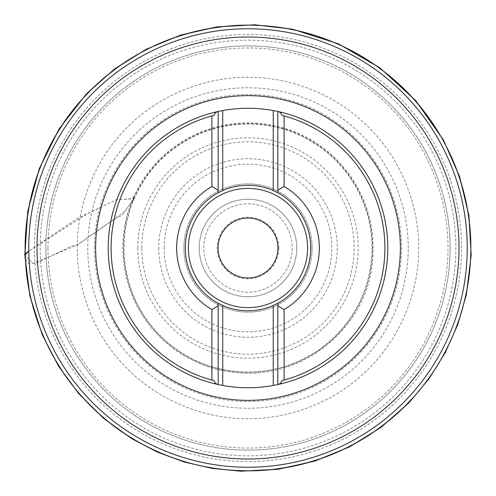 <?xml version="1.0" encoding="UTF-8"?>
<svg xmlns="http://www.w3.org/2000/svg" width="496" height="496" viewBox="0 0 496 496"><rect width="100%" height="100%" fill="white"/><g stroke="black" fill="none" stroke-linecap="round" stroke-linejoin="round"><path stroke-width="0.37" stroke-dasharray="2.48 1.86" d="M87.742 248.006A160.251 160.251 0 0 0 328.123 386.787A160.251 160.251 0 0 0 328.123 109.219A160.251 160.251 0 0 0 87.742 248.006M28.756 248.006A219.238 219.238 0 0 0 357.616 437.875A219.238 219.238 0 0 0 357.616 58.137A219.238 219.238 0 0 0 28.756 248.006M34.46 248.006A213.534 213.534 0 0 1 354.764 63.079A213.534 213.534 0 0 1 354.764 432.934A213.534 213.534 0 0 1 34.46 248.006M45.868 248.006A202.126 202.126 0 0 1 349.06 72.955A202.126 202.126 0 0 1 349.06 423.051A202.126 202.126 0 0 1 45.868 248.006A202.126 202.126 0 0 0 248 450.132A202.126 202.126 0 0 0 450.126 248.006A202.126 202.126 0 0 0 248 45.88A202.126 202.126 0 0 0 45.868 248.006A202.126 202.126 0 0 1 349.06 72.955A202.126 202.126 0 0 1 349.06 423.051A202.126 202.126 0 0 1 45.868 248.006A202.126 202.126 0 0 0 248 450.132A202.126 202.126 0 0 0 450.126 248.006A202.126 202.126 0 0 0 248 45.88A202.126 202.126 0 0 0 45.868 248.006M108.246 248.006A139.754 139.754 0 0 0 317.874 369.036A139.754 139.754 0 0 0 317.874 126.976A139.754 139.754 0 0 0 108.246 248.006A139.754 139.754 0 0 0 317.874 369.036A139.754 139.754 0 0 0 317.874 126.976A139.754 139.754 0 0 0 108.246 248.006M94.482 248.006A153.518 153.518 0 0 1 324.756 115.053A153.518 153.518 0 0 1 324.756 380.953A153.518 153.518 0 0 1 94.482 248.006M199.225 248.006A48.769 48.769 0 0 1 248 199.237A48.769 48.769 0 0 1 296.769 248.006A48.769 48.769 0 0 1 248 296.775A48.769 48.769 0 0 1 199.225 248.006M281.809 380.668A136.902 136.902 0 0 0 281.809 115.345M214.185 115.345A136.902 136.902 0 0 0 214.185 380.668M277.816 303.248A62.775 62.775 0 0 1 218.178 303.248M218.178 192.764A62.775 62.775 0 0 1 277.816 192.764M277.946 248.006A29.946 29.946 0 0 1 233.027 273.941A29.946 29.946 0 0 1 233.027 222.072A29.946 29.946 0 0 1 277.946 248.006M278.802 248.006A30.802 30.802 0 0 0 232.599 221.328A30.802 30.802 0 0 0 232.599 274.679A30.802 30.802 0 0 0 278.802 248.006M296.769 248.006A48.769 48.769 0 0 0 223.615 205.766A48.769 48.769 0 0 0 223.615 290.241A48.769 48.769 0 0 0 296.769 248.006A48.769 48.769 0 0 0 223.615 205.766A48.769 48.769 0 0 0 223.615 290.241A48.769 48.769 0 0 0 296.769 248.006M312.17 248.006A64.17 64.17 0 0 0 215.909 192.429A64.17 64.17 0 0 0 215.909 303.583A64.17 64.17 0 0 0 312.17 248.006A64.17 64.17 0 0 1 248 312.176A64.17 64.17 0 0 1 183.824 248.006A64.17 64.17 0 0 1 248 183.83A64.17 64.17 0 0 1 312.17 248.006A64.17 64.17 0 0 0 215.909 192.429A64.17 64.17 0 0 0 215.909 303.583A64.17 64.17 0 0 0 312.17 248.006A64.17 64.17 0 0 1 248 312.176A64.17 64.17 0 0 1 183.824 248.006A64.17 64.17 0 0 1 248 183.83A64.17 64.17 0 0 1 312.17 248.006M218.178 190.185L218.178 111.47M277.816 111.47L277.816 190.185M277.816 305.827L277.816 384.543M218.178 384.543L218.178 305.827M24.819 255.26L27.206 263.134C27.757 263.717 30.864 262.365 34.739 263.512L66.08 248.905C69.508 246.648 73.265 245.334 77.351 244.962C77.512 204.929 94.947 157.939 129.481 125.184C163.457 91.841 211.017 76.093 251.044 77.357C291.09 77.525 338.055 94.953 370.816 129.493C404.159 163.469 419.907 211.023 418.649 251.05C418.481 291.096 401.047 338.061 366.513 370.828C332.537 404.172 284.983 419.92 244.956 418.655C204.904 418.488 157.945 401.053 125.178 366.519C91.834 332.556 76.086 284.971 77.351 244.962L117.515 216.975C119.92 216.163 122.214 216.374 122.822 213.993L134.193 198.505L133.449 197.321L133.622 198.729L115.723 199.944L86.471 214.278L28.78 251.094L76.7 218.798L115.89 199.925L134.193 198.493L124.316 211.941L77.351 244.962L33.071 263.488L24.819 255.291M47.963 248.006A200.037 200.037 0 0 1 348.018 74.772A200.037 200.037 0 0 1 348.018 421.24A200.037 200.037 0 0 1 47.963 248.006M40.164 248.006A207.83 207.83 0 0 0 351.912 427.992A207.83 207.83 0 0 0 351.912 68.02A207.83 207.83 0 0 0 40.164 248.006M164.151 248.006A83.849 83.849 0 0 1 289.924 175.392A83.849 83.849 0 0 1 289.924 320.621A83.849 83.849 0 0 1 164.151 248.006M158.732 248.006A89.261 89.261 0 0 0 292.628 325.308A89.261 89.261 0 0 0 292.628 170.698A89.261 89.261 0 0 0 158.732 248.006M141.831 248.006A106.163 106.163 0 0 1 301.078 156.066A106.163 106.163 0 0 1 301.078 339.946A106.163 106.163 0 0 1 141.831 248.006M137.776 248.006A110.224 110.224 0 0 0 303.112 343.461A110.224 110.224 0 0 0 303.112 152.551A110.224 110.224 0 0 0 137.776 248.006M292.206 248.006A44.206 44.206 0 0 1 225.897 286.291A44.206 44.206 0 0 1 225.897 209.721A44.206 44.206 0 0 1 292.206 248.006M134.193 198.505C141.918 180.959 153.072 165.968 167.654 153.524C192.15 133.226 220.305 123.399 252.117 124.05C276.216 124.936 298.239 132.147 318.19 145.694C342.786 163.017 359.24 186.13 367.548 215.041C374.412 240.69 373.364 266.017 364.405 291.009C354.826 316.231 338.842 336.369 316.454 351.416C294.463 365.738 270.345 372.589 244.106 371.969C220.162 371.138 198.251 364.045 178.362 350.691C157.443 336.245 142.222 317.242 132.699 293.675C120.609 261.752 121.105 230.026 134.193 198.505M133.449 197.321C147.796 166.272 170.81 144.293 202.492 131.397C232.488 120.125 262.539 119.982 292.634 130.975C318.358 141.062 338.706 157.709 353.685 180.928C369.551 206.528 375.708 234.286 372.143 264.201C365.868 325.512 307.012 376.607 243.356 373.104C218.866 372.105 196.54 364.647 176.371 350.734C155.756 336.108 140.771 317.056 131.415 293.576C119.331 261.218 120.007 229.133 133.449 197.321M133.622 198.729C147.628 167.623 170.382 145.514 201.884 132.407C231.558 120.999 261.373 120.615 291.332 131.26C321.055 142.743 343.424 162.539 358.447 190.644C369.88 213.026 374.3 236.716 371.715 261.714C369.427 282.119 362.539 300.836 351.056 317.868C334.323 341.967 311.947 358.397 283.941 367.152C257.269 374.951 230.857 374.151 204.699 364.765C179.62 355.217 159.551 339.332 144.491 317.118C121.216 282.819 117.006 236.691 133.622 198.729"/><path stroke-width="0.74" d="M218.178 384.543L218.178 305.827L211.904 309.535L211.904 380.06L214.185 380.668L215.084 383.03L217.037 384.288A139.754 139.754 0 0 1 217.037 111.724L222.741 110.552A139.754 139.754 0 0 1 273.253 110.552L278.957 111.724A139.754 139.754 0 0 1 278.957 384.288L273.253 385.46A139.754 139.754 0 0 1 222.741 385.46L217.037 384.288A139.754 139.754 0 0 1 217.037 111.724L214.818 113.342L214.185 115.345L211.904 115.946L211.904 186.477L218.178 190.185L218.178 111.47M281.809 115.345L284.09 115.946L284.09 186.477L277.816 190.185L277.816 192.764A62.775 62.775 0 0 1 277.816 303.248L277.816 305.827L284.09 309.535L284.09 380.06L281.809 380.668L281.176 382.67L278.957 384.288A139.754 139.754 0 0 0 278.957 111.724L280.91 112.976L281.809 115.345M277.816 111.47L277.816 192.764A62.775 62.775 0 0 1 277.816 303.248L277.816 384.543M37.014 248.006A210.986 210.986 0 0 1 353.493 65.286A210.986 210.986 0 0 1 353.493 430.726A210.986 210.986 0 0 1 37.014 248.006M28.756 248.006A219.238 219.238 0 0 1 357.616 58.137A219.238 219.238 0 0 1 357.616 437.875A219.238 219.238 0 0 1 28.756 248.006M284.09 115.946A136.902 136.902 0 0 1 284.09 380.06M211.904 380.06A136.902 136.902 0 0 1 211.904 115.946M284.09 186.477A71.331 71.331 0 0 1 284.09 309.535M211.904 309.535A71.331 71.331 0 0 1 211.904 186.477M273.253 385.46L273.253 305.48A62.775 62.775 0 0 1 222.741 305.48L218.178 303.248L218.178 305.827L218.178 303.248A62.775 62.775 0 0 1 218.178 192.764L218.178 190.185L218.178 192.764L222.741 190.532A62.775 62.775 0 0 1 273.253 190.532L277.816 192.764M273.253 305.48L277.816 303.248M218.178 303.248A62.775 62.775 0 0 1 218.178 192.764M277.946 248.006A29.946 29.946 0 0 1 233.027 273.941A29.946 29.946 0 0 1 233.027 222.072A29.946 29.946 0 0 1 277.946 248.006M222.741 110.552L222.741 190.532M273.253 190.532L273.253 110.552M222.741 305.48L222.741 385.46M24.819 255.291L28.78 251.106C26.431 252.873 25.11 254.262 24.819 255.26L27.776 211.11L39.376 168.411L59.167 128.836L86.372 93.936L114.34 69.136L146.041 49.346L180.606 35.117L217.062 26.858L254.851 24.8L292.435 29.183L338.322 43.797L380.004 67.915L415.679 100.552L443.486 140.101L459.587 176.65L468.918 215.481L471.181 255.353L466.29 294.984L457.758 324.539L445.253 352.644L429.003 378.758L409.318 402.399L381.238 427.186L349.413 446.946L314.731 461.1L278.175 469.253L240.721 471.2L212.17 468.404L184.208 461.987L157.3 452.048L131.893 438.737L103.664 418.376L78.938 393.88L58.323 365.837L42.315 334.93L29.896 295.901L24.819 255.26M95.635 248.006A152.365 152.365 0 0 1 324.179 116.052A152.365 152.365 0 0 1 324.179 379.955A152.365 152.365 0 0 1 95.635 248.006M188.387 248.006A59.607 59.607 0 0 0 277.803 299.627A59.607 59.607 0 0 0 277.803 196.385A59.607 59.607 0 0 0 188.387 248.006M25.358 257.567C23.641 197.216 42.656 144.317 82.417 98.878C122.214 55.843 171.287 31.521 229.636 25.922C251.453 24.118 273.073 25.507 294.488 30.082C334.068 38.719 368.838 56.674 398.796 83.948C436.511 119.276 459.625 162.421 468.131 213.392C473.767 250.083 470.555 285.994 458.496 321.11C448.31 350.232 432.791 376.173 411.947 398.92C372.508 440.708 324.204 464.411 267.028 470.034C219.61 473.736 175.361 463.599 134.273 439.636C70.376 402.38 27.956 331.489 25.358 257.567M25.333 257.908C24.155 230.324 27.931 203.441 36.654 177.246C51.962 132.599 78.566 96.212 116.467 68.076C152.495 42.073 192.69 27.844 237.057 25.383C281.226 23.492 322.45 33.61 360.728 55.738C402.175 80.476 432.71 114.898 452.34 158.993C463.32 184.32 469.433 210.769 470.679 238.347C472.297 281.734 462.315 322.264 440.727 359.935C420.174 394.934 392.243 422.437 356.934 442.451C326.244 459.519 293.365 468.925 258.286 470.654C206.094 472.558 158.776 458.279 116.337 427.831C77.395 398.846 50.431 361.268 35.452 315.096C29.58 296.472 26.207 277.407 25.333 257.908"/></g></svg>

